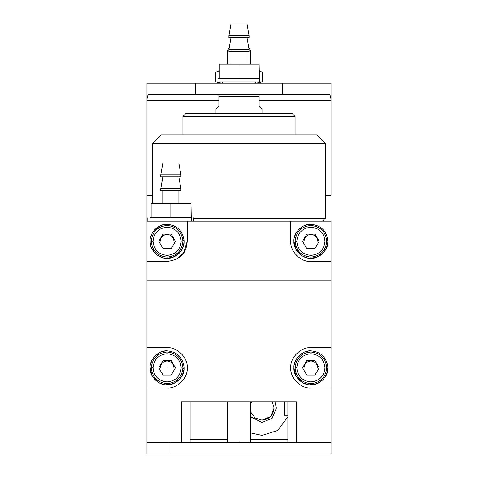 <?xml version="1.0" encoding="UTF-8"?>
<svg xmlns="http://www.w3.org/2000/svg" width="478" height="478" viewBox="0 0 478 478"><rect width="100%" height="100%" fill="white"/><g stroke="black" fill="none" stroke-linecap="round" stroke-linejoin="round"><path stroke-width="0.72" d="M259.13 106.146C262.966 109.976 262.966 109.976 259.13 106.146L259.13 96.365L218.87 96.365L218.87 106.146L215.996 109.02L218.87 106.146L218.87 94.644L218.87 96.365L259.13 96.365L259.13 94.644L259.13 106.146L262.004 109.02L262.004 113.621M222.897 81.989L221.744 83.136L222.897 81.989M218.87 106.146L215.996 109.02L215.996 113.621L215.996 109.02L218.87 106.146M259.405 78.535L259.405 81.989L259.405 78.535L259.405 81.989L262.004 81.989L239 81.989L259.405 81.989L259.405 78.535L239.406 78.535L259.13 78.535L259.13 64.16L219.288 64.16L219.288 78.535L218.595 78.535L219.288 78.535L219.288 64.16L239 64.16L239 78.535L219.288 78.535L239 78.535L239 64.16L259.13 64.16L259.405 78.535M218.595 81.989L259.405 81.989L218.595 81.989M246.977 23.9L231.023 23.9L228.956 35.623L249.044 35.623L228.956 35.623L231.011 23.9L246.977 23.9L231.023 23.9L228.956 35.623L228.956 37.702L249.044 37.702L228.956 37.702L228.938 35.623L249.044 35.623L228.956 35.623L231.023 23.9L246.977 23.9L249.062 35.623L249.062 37.702L249.062 35.623L246.989 23.9M228.938 37.702L249.044 37.702L228.956 37.702L228.956 35.623L228.938 37.702L228.938 35.623L231.011 23.9L228.938 35.623L228.938 37.702M231.017 37.702L228.956 49.425L249.044 49.425L228.956 49.425L231.017 37.702L228.956 49.425L228.956 51.505L249.044 51.505L228.956 51.505L228.938 49.425L249.044 49.425L228.956 49.425L231.017 37.702M228.938 51.505L249.044 51.505L228.956 51.505L228.956 49.425L228.938 51.505L228.938 49.425L230.999 37.702L228.938 49.425L228.938 51.505M230.964 64.16L230.964 51.505L230.964 64.16M239.406 78.535L218.595 78.535L219.288 78.535L219.288 64.16L219.288 78.535L239 78.535L239 64.16L219.288 64.16L239 64.16L239 78.535L239.406 78.535M259.13 78.535L258.712 78.535L259.13 78.535L259.13 64.16L239 64.16L259.13 64.16L259.13 78.535M250.502 432.871L262.004 435.41L277.557 430.553L287.887 416.834L277.557 430.553L262.004 435.41L250.502 432.871M190.113 439.724L227.498 439.724L190.113 439.724M250.502 439.724L287.887 439.724L250.502 439.724M316.645 134.904L161.355 134.904L316.645 134.904L325.273 143.525L152.727 143.525L152.727 203.341L152.727 143.525L325.273 143.525L325.273 218.297L193.853 218.297L325.273 218.297L322.393 221.171M161.355 134.904L152.727 143.525L161.355 134.904M185.799 113.621L292.201 113.621L185.799 113.621L182.925 116.495L295.075 116.495L182.925 116.495L185.799 113.621M295.075 134.904L295.075 116.495L295.075 134.904M146.979 221.171L331.021 221.171L331.021 261.43L310.891 261.43C300.931 262.332 289.859 251.261 290.761 241.3L290.761 221.171L187.239 221.171L187.239 241.3C186.516 248.441 184.926 259.172 167.109 261.43L146.979 261.43L146.979 347.703L167.109 347.703C177.069 346.801 188.141 357.873 187.239 367.827C188.141 377.787 177.069 388.859 167.109 387.957L146.979 387.957L146.979 442.598L146.979 387.957L167.109 387.957C177.069 388.859 188.141 377.787 187.239 367.827C188.141 357.873 177.069 346.801 167.109 347.703L146.979 347.703L146.979 387.957L146.979 280.939L331.021 280.939L146.979 280.939L146.979 221.171L146.979 261.43L167.109 261.43C184.926 259.172 186.516 248.441 187.239 241.3L187.239 221.171L146.979 221.171L146.979 83.136L331.021 83.136L331.021 100.392C330.878 96.813 330.244 94.895 329.127 94.644L148.873 94.644C147.756 94.895 147.122 96.813 146.979 100.392L218.87 100.392L146.979 100.392C147.122 96.813 147.756 94.895 148.873 94.644L195.299 94.644L195.299 83.136L146.979 83.136L146.979 221.171M310.891 347.703L331.021 347.703L331.021 261.43L331.021 387.957L310.891 387.957C300.931 388.859 289.859 377.787 290.761 367.827C289.859 357.873 300.931 346.801 310.891 347.703C300.931 346.801 289.859 357.873 290.761 367.827C289.859 377.787 300.931 388.859 310.891 387.957L331.021 387.957L331.021 442.598L331.021 347.703L310.891 347.703M181.485 442.598L181.485 401.765L296.515 401.765L296.515 442.598L296.515 401.765L181.485 401.765L181.485 442.598M190.113 401.765L190.113 442.598L190.113 401.765M287.887 401.765L287.887 442.598L287.887 401.765M177.894 258.293L183.492 252.993M183.516 252.958L187.239 241.306M331.021 221.171L290.761 221.171L290.761 241.3C289.859 251.261 300.931 262.332 310.891 261.43L331.021 261.43L331.021 221.171M284.147 415.28L284.147 401.765L284.147 415.28L287.887 415.28M191.254 217.723L191.254 221.171L191.254 217.723L191.254 221.171L191.254 217.723L171.249 217.723L190.979 217.723L190.979 203.341L151.132 203.341L151.132 217.723L150.439 217.723L151.132 217.723L151.132 203.341L170.849 203.341L170.849 217.723L151.132 217.723L170.849 217.723L170.849 203.341L190.979 203.341L191.254 217.723M178.826 163.082L162.873 163.082L160.799 174.805L180.893 174.805L160.799 174.805L162.855 163.082L178.826 163.082L162.873 163.082L160.799 174.805L160.799 176.884L180.893 176.884L160.799 176.884L160.781 174.805L180.893 174.805L160.799 174.805L162.873 163.082L178.826 163.082L180.911 174.805L180.911 176.884L180.911 174.805L178.838 163.082M162.861 176.884L160.799 188.607L180.893 188.607L160.799 188.607L162.861 176.884L160.799 188.607L160.799 190.686L180.893 190.686L160.799 190.686L160.781 188.607L180.893 188.607L160.799 188.607L162.861 176.884L160.781 188.607L160.799 190.686L180.893 190.686L160.799 190.686L160.781 188.607L162.849 176.884M162.813 203.341L162.813 190.686L162.813 203.341M171.249 217.723L150.439 217.723L151.132 217.723L151.132 203.341L151.132 217.723L170.849 217.723L170.849 203.341L151.132 203.341L170.849 203.341L170.849 217.723L171.249 217.723M160.799 174.805L160.799 176.884L180.893 176.884L160.799 176.884L160.781 174.805L162.855 163.082L160.781 174.805L160.781 176.884L160.781 174.805M190.979 217.723L190.561 217.723L190.979 217.723L190.979 203.341L170.849 203.341L190.979 203.341L190.979 217.723M160.244 367.827C160.68 363.692 162.968 361.404 167.109 360.968C171.249 361.404 173.532 363.692 173.974 367.827M167.109 353.738C175.605 354.634 180.302 359.331 181.198 367.827C180.302 376.329 175.605 381.026 167.109 381.922C158.612 381.026 153.916 376.329 153.02 367.827L151.293 367.827C152.297 377.369 157.573 382.639 167.109 383.649C176.645 382.639 181.921 377.369 182.925 367.827C181.921 358.291 176.645 353.021 167.109 352.011C157.573 353.021 152.297 358.291 151.293 367.827L153.02 367.827C153.916 359.331 158.612 354.634 167.109 353.738C158.612 354.634 153.916 359.331 153.02 367.827C153.916 376.329 158.612 381.026 167.109 381.922C175.605 381.026 180.302 376.329 181.198 367.827C180.302 359.331 175.605 354.634 167.109 353.738M158.81 367.827L162.956 360.639L171.261 360.639L175.408 367.827L171.261 375.021L162.956 375.021L158.81 367.827L162.956 375.021L171.261 375.021L175.408 367.827L171.261 360.639L162.956 360.639L158.81 367.827M167.109 352.011C176.645 353.021 181.921 358.291 182.925 367.827C181.921 377.369 176.645 382.639 167.109 383.649C157.573 382.639 152.297 377.369 151.293 367.827C152.297 358.291 157.573 353.021 167.109 352.011M167.109 360.639L167.109 367.827L167.109 360.639M160.244 241.3C160.68 237.16 162.968 234.871 167.109 234.435C171.249 234.871 173.532 237.16 173.974 241.3M167.109 227.211C175.605 228.108 180.302 232.804 181.198 241.3C180.302 249.797 175.605 254.493 167.109 255.389C158.612 254.493 153.916 249.797 153.02 241.3L151.293 241.3C152.297 250.836 157.573 256.112 167.109 257.116C176.645 256.112 181.921 250.836 182.925 241.3C181.921 231.764 176.645 226.488 167.109 225.485C157.573 226.488 152.297 231.764 151.293 241.3L153.02 241.3C153.916 232.804 158.612 228.108 167.109 227.211C158.612 228.108 153.916 232.804 153.02 241.3C153.916 249.797 158.612 254.493 167.109 255.389C175.605 254.493 180.302 249.797 181.198 241.3C180.302 232.804 175.605 228.108 167.109 227.211M158.81 241.3L162.956 234.112L171.261 234.112L175.408 241.3L171.261 248.488L162.956 248.488L158.81 241.3L162.956 248.488L171.261 248.488L175.408 241.3L171.261 234.112L162.956 234.112L158.81 241.3M167.109 225.485C176.645 226.488 181.921 231.764 182.925 241.3C181.921 250.836 176.645 256.112 167.109 257.116C157.573 256.112 152.297 250.836 151.293 241.3C152.297 231.764 157.573 226.488 167.109 225.485M167.109 234.112L167.109 241.3L167.109 234.112M304.026 241.3C304.468 237.16 306.751 234.871 310.891 234.435C315.032 234.871 317.32 237.16 317.756 241.3M310.891 227.211C319.388 228.108 324.084 232.804 324.98 241.3C324.084 249.797 319.388 254.493 310.891 255.389C302.395 254.493 297.698 249.797 296.802 241.3L295.075 241.3C296.079 250.836 301.355 256.112 310.891 257.116C320.427 256.112 325.703 250.836 326.707 241.3C325.703 231.764 320.427 226.488 310.891 225.485C301.355 226.488 296.079 231.764 295.075 241.3L296.802 241.3C297.698 232.804 302.395 228.108 310.891 227.211C302.395 228.108 297.698 232.804 296.802 241.3C297.698 249.797 302.395 254.493 310.891 255.389C319.388 254.493 324.084 249.797 324.98 241.3C324.084 232.804 319.388 228.108 310.891 227.211M302.592 241.3L306.739 234.112L315.044 234.112L319.19 241.3L315.044 248.488L306.739 248.488L302.592 241.3L306.739 248.488L315.044 248.488L319.19 241.3L315.044 234.112L306.739 234.112L302.592 241.3M310.891 225.485C320.427 226.488 325.703 231.764 326.707 241.3C325.703 250.836 320.427 256.112 310.891 257.116C301.355 256.112 296.079 250.836 295.075 241.3C296.079 231.764 301.355 226.488 310.891 225.485M310.891 234.112L310.891 241.3L310.891 234.112M304.026 367.827C304.468 363.692 306.751 361.404 310.891 360.968C315.032 361.404 317.32 363.692 317.756 367.827M310.891 353.738C319.388 354.634 324.084 359.331 324.98 367.827C324.084 376.329 319.388 381.026 310.891 381.922C302.395 381.026 297.698 376.329 296.802 367.827L295.075 367.827C296.079 377.369 301.355 382.639 310.891 383.649C320.427 382.639 325.703 377.369 326.707 367.827C325.703 358.291 320.427 353.021 310.891 352.011C301.355 353.021 296.079 358.291 295.075 367.827L296.802 367.827C297.698 359.331 302.395 354.634 310.891 353.738C302.395 354.634 297.698 359.331 296.802 367.827C297.698 376.329 302.395 381.026 310.891 381.922C319.388 381.026 324.084 376.329 324.98 367.827C324.084 359.331 319.388 354.634 310.891 353.738M302.592 367.827L306.739 360.639L315.044 360.639L319.19 367.827L315.044 375.021L306.739 375.021L302.592 367.827L306.739 375.021L315.044 375.021L319.19 367.827L315.044 360.639L306.739 360.639L302.592 367.827M310.891 352.011C320.427 353.021 325.703 358.291 326.707 367.827C325.703 377.369 320.427 382.639 310.891 383.649C301.355 382.639 296.079 377.369 295.075 367.827C296.079 358.291 301.355 353.021 310.891 352.011M310.891 360.639L310.891 367.827L310.891 360.639M184.054 367.026L182.907 367.026L184.054 367.026C182.626 357.215 176.98 351.826 167.109 350.864C176.98 351.826 182.626 357.215 184.054 367.026M184.06 367.17L184.054 368.634L182.907 368.634L184.054 368.634L184.072 367.827L184.06 367.17L182.913 367.17L184.06 367.17L183.988 369.512M183.606 371.8L181.813 376.294M179.196 379.735L173.843 383.404M172.182 384.019L165.83 384.748M163.53 384.414L158.995 382.729M155.493 380.195L151.699 374.937M151.018 373.21L150.206 369.297M150.2 369.219L150.164 366.925M150.445 364.648L152.016 360.071M154.466 356.51L159.64 352.597M161.343 351.874L165.239 350.966M184.054 368.634C182.566 378.504 176.92 383.888 167.109 384.796C158.714 385.555 149.381 376.222 150.14 367.827C149.381 359.438 158.714 350.105 167.109 350.864L166.708 350.87C158.421 350.344 149.423 359.558 150.14 367.827C149.423 376.102 158.421 385.316 166.708 384.79C174.96 385.704 184.383 376.933 184.054 368.634M150.917 362.766L150.51 364.308M150.14 367.779L152.118 375.774L158.11 382.215M169.881 384.569L173.048 383.72M183.922 239.03L183.958 239.335L183.922 239.03M184.054 240.494L182.907 240.494L184.054 240.494C182.626 230.683 176.98 225.293 167.109 224.331C176.98 225.293 182.626 230.683 184.054 240.494M184.06 240.643L184.054 242.107L182.907 242.107L184.054 242.107L184.072 241.3L184.06 240.643L182.913 240.643L184.06 240.643L183.988 242.985M183.606 245.268L181.813 249.767M179.196 253.209L173.843 256.871M172.182 257.493L165.83 258.216M163.53 257.887L158.995 256.202M155.493 253.669L151.699 248.405M151.018 246.684L150.206 242.77M150.2 242.693L150.164 240.398M150.445 238.122L152.016 233.545M154.466 229.984L159.64 226.064M161.343 225.341L165.239 224.439M184.054 242.107C182.566 251.972 176.92 257.361 167.109 258.269C158.714 259.028 149.381 249.695 150.14 241.3C149.381 232.906 158.714 223.579 167.109 224.331L166.708 224.337C158.421 223.818 149.423 233.031 150.14 241.3C149.423 249.57 158.421 258.783 166.708 258.263C174.96 259.178 184.383 250.4 184.054 242.107M150.917 236.234L150.642 237.213M169.881 258.036L173.048 257.194M327.836 240.494L326.689 240.494L327.836 240.494C326.408 230.683 320.762 225.293 310.891 224.331C320.762 225.293 326.408 230.683 327.836 240.494M327.848 240.643L327.836 242.107L326.689 242.107L327.836 242.107L327.848 240.643L326.695 240.643L327.848 240.643L327.777 242.985M327.388 245.268L325.596 249.767M322.979 253.209L317.631 256.871M315.964 257.493L309.613 258.216M307.318 257.887L302.777 256.202M299.276 253.669L295.482 248.405M294.801 246.684L293.988 242.77M293.982 242.693L293.952 240.398M294.227 238.122L295.804 233.545M298.254 229.984L303.422 226.064M305.125 225.341L309.021 224.439M327.836 242.107C326.349 251.972 320.702 257.361 310.891 258.269C302.496 259.028 293.169 249.695 293.928 241.3C293.169 232.906 302.496 223.579 310.891 224.331L310.491 224.337C302.204 223.818 293.205 233.031 293.928 241.3C293.205 249.57 302.204 258.783 310.491 258.263C318.742 259.178 328.165 250.4 327.836 242.107M294.699 236.234L294.293 237.775M293.928 241.253L295.9 249.241L301.899 255.688M313.67 258.036L316.83 257.194M327.836 367.026L326.689 367.026L327.836 367.026C326.408 357.215 320.762 351.826 310.891 350.864C320.762 351.826 326.408 357.215 327.836 367.026M327.848 367.17L327.836 368.634L326.689 368.634L327.836 368.634L327.848 367.17L326.695 367.17L327.848 367.17L327.777 369.512M327.388 371.8L325.596 376.294M322.979 379.735L317.631 383.404M315.964 384.019L309.613 384.748M307.318 384.414L302.777 382.729M299.276 380.195L295.482 374.937M294.801 373.21L293.988 369.297M293.982 369.219L293.952 366.925M294.227 364.648L295.804 360.071M298.254 356.51L303.422 352.597M305.125 351.874L309.021 350.966M327.836 368.634C326.349 378.504 320.702 383.888 310.891 384.796C302.496 385.555 293.169 376.222 293.928 367.827C293.169 359.438 302.496 350.105 310.891 350.864L310.491 350.87C302.204 350.344 293.205 359.558 293.928 367.827C293.205 376.102 302.204 385.316 310.491 384.79C318.742 385.704 328.165 376.933 327.836 368.634M294.699 362.766L294.293 364.308M293.928 367.779L295.9 375.774L301.899 382.215M313.67 384.569L316.83 383.72M169.983 454.1L146.979 454.1L169.983 454.1L169.983 442.598L146.979 442.598L146.979 454.1L146.979 442.598L331.021 442.598L169.983 442.598L169.983 454.1L308.017 454.1L169.983 454.1M331.021 454.1L308.017 454.1L308.017 442.598L308.017 454.1L331.021 454.1L331.021 442.598L331.021 454.1M239 442.025L239 442.598L239 442.025L227.498 442.025L239 442.025M228.938 50.112L227.498 50.112L228.938 50.112M248.751 47.639L250.502 50.112L249.062 50.112L250.502 50.112L250.502 64.16M229.082 51.505L229.082 64.16L229.082 51.505M229.249 47.639L227.498 50.112L227.498 64.16M219.288 70.487L215.757 72.286L219.288 70.78M216.17 72.053L215.757 72.286L215.757 81.344L215.757 72.286M259.13 70.887L262.243 72.286L259.13 70.487L262.243 72.286L262.243 81.344L262.243 72.286M221.565 83.136L217.376 82.174M261.119 81.989L259.13 83.136L261.119 81.989M261.024 81.989L256.435 83.136M259.13 100.392L331.021 100.392L331.021 195.287L325.273 195.287L331.021 195.287L331.021 83.136L282.701 83.136L282.701 94.644L329.127 94.644C330.244 94.895 330.878 96.813 331.021 100.392L259.13 100.392M195.299 94.644L282.701 94.644L282.701 83.136L195.299 83.136L195.299 94.644M152.727 195.287L146.979 195.287L152.727 195.287M274.085 408.087L270.548 416.631L262.004 420.168L255.049 417.963L250.502 411.773L255.049 417.963L262.004 420.168C269.287 419.397 273.314 415.37 274.085 408.087L272.293 401.765L274.085 408.087M250.502 416.714L262.004 422.468L272.173 418.256L276.386 408.087L274.916 401.765L276.386 408.087L272.173 418.256L262.004 422.468L250.502 416.714M250.502 404.406L251.715 401.765L250.502 404.406M255.103 81.989L256.256 83.136M215.996 78.535L215.996 81.989L215.996 78.535M262.004 78.535L262.004 81.989L262.004 78.535M247.001 37.702L249.062 49.425L249.062 51.505L249.062 49.425L247.001 37.702M230.946 51.505L230.946 64.16L230.946 51.505M247.054 64.16L247.054 51.505L247.054 64.16M182.925 134.904L182.925 116.495M292.201 113.621L295.075 116.495M147.839 217.723L147.839 221.171L147.839 217.723M193.853 217.723L193.853 221.171L193.853 217.723M178.844 176.884L180.911 188.607L180.911 190.686L180.911 188.607L178.844 176.884M160.781 190.686L160.781 188.607L160.781 190.686M162.795 190.686L162.795 203.341L162.795 190.686M178.897 203.341L178.897 190.686L178.897 203.341M249.062 442.025L249.062 442.598M228.938 442.598L228.938 442.025M250.502 401.765L250.502 442.025M227.498 401.765L227.498 442.025M216.881 81.989L218.87 83.136"/></g></svg>
